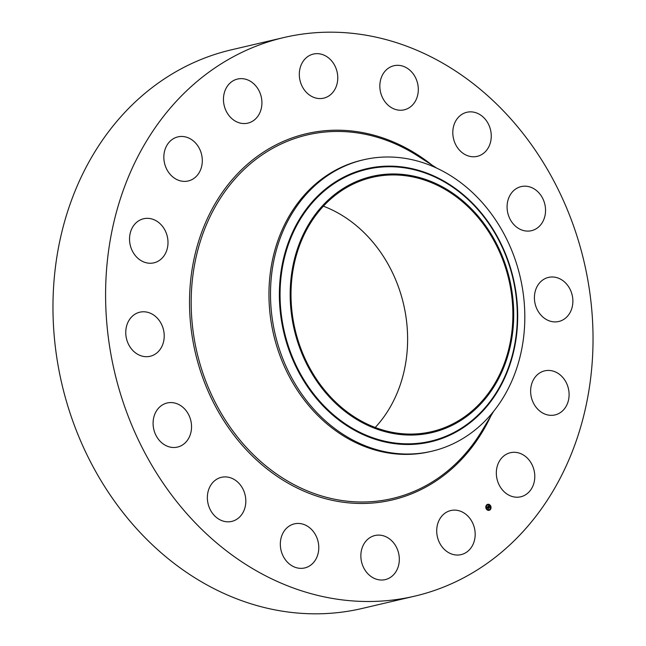 <?xml version="1.0" encoding="UTF-8"?>
<svg xmlns="http://www.w3.org/2000/svg" width="646" height="646" viewBox="0 0 646 646"><rect width="100%" height="100%" fill="white"/><g stroke="black" fill="none" stroke-linecap="round" stroke-linejoin="round"><path stroke-width="0.97" d="M455.131 510.13A22.634 19.025 -103.2 0 1 474.939 530.794A22.634 19.025 -103.2 0 1 461.099 554.623A22.634 19.025 -103.2 0 1 456.754 555.035A22.634 19.025 -103.2 0 1 436.946 534.363A22.634 19.025 -103.2 0 1 450.779 510.542A22.634 19.025 -103.2 0 1 455.131 510.13M414.716 596.153L362.083 608.475A286.872 241.136 -103.2 0 1 53.182 319.156A286.872 241.136 -103.2 0 1 231.284 49.847L283.917 37.525A286.872 241.136 -103.2 0 1 592.818 326.844A286.872 241.136 -103.2 0 1 414.716 596.153A286.872 241.136 -103.2 0 1 105.807 306.834A286.872 241.136 -103.2 0 1 283.917 37.525M431.778 451.247L430.22 451.611A149.67 125.809 -103.2 0 1 269.059 300.665A149.67 125.809 -103.2 0 1 361.978 160.151L363.536 159.788A149.67 125.809 -103.2 0 1 461.785 183.44A149.67 125.809 -103.2 0 1 524.705 310.742A149.67 125.809 -103.2 0 1 431.778 451.247A149.67 125.809 -103.2 0 1 333.53 427.604A149.67 125.809 -103.2 0 1 270.609 300.301A149.67 125.809 -103.2 0 1 363.536 159.788M458.313 197.208A131.558 110.579 -103.2 0 1 498.454 378.871A131.558 110.579 -103.2 0 1 345.578 411.825A131.558 110.579 -103.2 0 1 305.429 230.162A131.558 110.579 -103.2 0 1 458.313 197.208M291.104 299.962A130.573 109.755 -103.2 0 1 372.177 177.375A130.573 109.755 -103.2 0 1 512.779 309.071A130.573 109.755 -103.2 0 1 431.714 431.649A130.573 109.755 -103.2 0 1 291.104 299.962M323.404 206.187A130.573 109.755 -103.2 0 1 407.521 333.716A130.573 109.755 -103.2 0 1 375.221 427.49M311.937 96.553A22.634 19.025 -103.2 0 1 299.324 73.499A22.634 19.025 -103.2 0 1 313.375 54.07A22.634 19.025 -103.2 0 1 325.14 55.677A22.634 19.025 -103.2 0 1 337.753 78.731A22.634 19.025 -103.2 0 1 323.703 98.152A22.634 19.025 -103.2 0 1 311.937 96.553M312.567 530.584A22.634 19.025 -103.2 0 1 318.252 552.815A22.634 19.025 -103.2 0 1 304.718 567.939A22.634 19.025 -103.2 0 1 286.541 561.212A22.634 19.025 -103.2 0 1 280.857 538.982A22.634 19.025 -103.2 0 1 294.39 523.858A22.634 19.025 -103.2 0 1 312.567 530.584M386.058 103.094A22.634 19.025 -103.2 0 1 380.373 80.863A22.634 19.025 -103.2 0 1 393.915 65.739A22.634 19.025 -103.2 0 1 412.091 72.465A22.634 19.025 -103.2 0 1 417.776 94.696A22.634 19.025 -103.2 0 1 404.235 109.82A22.634 19.025 -103.2 0 1 386.058 103.094M244.035 491.501A22.634 19.025 -103.2 0 1 231.752 521.403A22.634 19.025 -103.2 0 1 209.151 507.223A22.634 19.025 -103.2 0 1 221.433 477.321A22.634 19.025 -103.2 0 1 244.035 491.501M454.59 142.177A22.634 19.025 -103.2 0 1 466.872 112.275A22.634 19.025 -103.2 0 1 489.474 126.454A22.634 19.025 -103.2 0 1 477.192 156.356A22.634 19.025 -103.2 0 1 454.59 142.177M191.531 425.827A22.634 19.025 -103.2 0 1 177.48 447.08A22.634 19.025 -103.2 0 1 153.102 424.244A22.634 19.025 -103.2 0 1 167.153 402.991A22.634 19.025 -103.2 0 1 191.531 425.827M507.094 207.85A22.634 19.025 -103.2 0 1 521.152 186.597A22.634 19.025 -103.2 0 1 545.531 209.433A22.634 19.025 -103.2 0 1 531.472 230.687A22.634 19.025 -103.2 0 1 507.094 207.85M163.05 343.559A22.634 19.025 -103.2 0 1 150.147 356.277A22.634 19.025 -103.2 0 1 130.863 348.162A22.634 19.025 -103.2 0 1 126.923 324.922A22.634 19.025 -103.2 0 1 139.827 312.196A22.634 19.025 -103.2 0 1 159.11 320.311A22.634 19.025 -103.2 0 1 163.05 343.559M535.582 290.119A22.634 19.025 -103.2 0 1 548.478 277.4A22.634 19.025 -103.2 0 1 567.769 285.516A22.634 19.025 -103.2 0 1 571.71 308.756A22.634 19.025 -103.2 0 1 558.806 321.482A22.634 19.025 -103.2 0 1 539.515 313.367A22.634 19.025 -103.2 0 1 535.582 290.119M162.921 257.229A22.634 19.025 -103.2 0 1 153.926 262.833A22.634 19.025 -103.2 0 1 132.365 251.011A22.634 19.025 -103.2 0 1 134.602 224.364A22.634 19.025 -103.2 0 1 143.598 218.752A22.634 19.025 -103.2 0 1 165.166 230.574A22.634 19.025 -103.2 0 1 162.921 257.229M535.704 376.448A22.634 19.025 -103.2 0 1 544.707 370.844A22.634 19.025 -103.2 0 1 566.267 382.666A22.634 19.025 -103.2 0 1 564.031 409.314A22.634 19.025 -103.2 0 1 555.027 414.926A22.634 19.025 -103.2 0 1 533.467 403.104A22.634 19.025 -103.2 0 1 535.704 376.448M191.176 179.968A22.634 19.025 -103.2 0 1 188.228 180.969A22.634 19.025 -103.2 0 1 165.029 165.045A22.634 19.025 -103.2 0 1 174.969 137.881A22.634 19.025 -103.2 0 1 177.908 136.879A22.634 19.025 -103.2 0 1 201.116 152.803A22.634 19.025 -103.2 0 1 191.176 179.968M507.457 453.71A22.634 19.025 -103.2 0 1 510.397 452.709A22.634 19.025 -103.2 0 1 533.604 468.633A22.634 19.025 -103.2 0 1 523.664 495.797A22.634 19.025 -103.2 0 1 520.716 496.798A22.634 19.025 -103.2 0 1 497.517 480.874A22.634 19.025 -103.2 0 1 507.457 453.71M243.502 123.547A22.634 19.025 -103.2 0 1 223.694 102.884A22.634 19.025 -103.2 0 1 237.526 79.054A22.634 19.025 -103.2 0 1 241.879 78.642A22.634 19.025 -103.2 0 1 261.687 99.314A22.634 19.025 -103.2 0 1 247.846 123.136A22.634 19.025 -103.2 0 1 243.502 123.547M386.696 537.125A22.634 19.025 -103.2 0 1 399.309 560.179A22.634 19.025 -103.2 0 1 385.25 579.607A22.634 19.025 -103.2 0 1 373.485 578A22.634 19.025 -103.2 0 1 360.872 554.946A22.634 19.025 -103.2 0 1 374.93 535.526A22.634 19.025 -103.2 0 1 386.696 537.125M490.362 505.447A3.085 2.592 -103.2 0 1 489.127 510.332A3.085 2.592 -103.2 0 1 486.486 509.209A3.085 2.592 -103.2 0 1 487.722 504.324A3.085 2.592 -103.2 0 1 490.362 505.447M489.951 505.842A2.431 2.043 -103.2 0 1 486.898 508.806A2.431 2.043 -103.2 0 1 489.951 505.842M487.9 506.625L487.544 507.11L488.554 508.281L488.166 508.652L487.367 507.288L486.89 507.603L487.867 506.634M487.819 506.981L488.723 508.265L488.247 508.677L488.651 508.281L487.754 507.053M488.852 505.673L488.319 506.343L488.683 506.835L488.82 506.101L488.457 506.359L489.208 506.771L488.747 506.924L489.345 507.49L488.925 507.893L487.972 506.529L488.852 505.673M488.965 505.737L489.046 506.149L488.933 505.737M489.313 506.763L488.941 506.311L489.313 506.763M488.885 506.94L489.531 507.481L489.038 507.958L489.466 507.498L488.852 506.948M488.941 506.739L488.941 507.804M488.626 506.076L488.223 506.359L488.683 506.835M487.754 506.94L488.174 508.572M489.079 510.34A3.085 2.592 76.8 0 0 490.266 505.471A3.085 2.592 76.8 0 0 487.665 504.332M487.819 504.97A2.431 2.043 76.8 0 0 488.925 509.702M493.714 411.219L481.989 430.745A186.702 156.938 -103.2 0 1 307.23 490.831A186.702 156.938 -103.2 0 1 191.321 310.217A186.702 156.938 -103.2 0 1 417.631 155.872L436.801 168.162M490.847 416A188.083 158.092 -103.2 0 1 314.4 495.272A188.083 158.092 -103.2 0 1 189.666 310.282A188.083 158.092 -103.2 0 1 267.961 149.331A188.083 158.092 -103.2 0 1 432.109 165.158M338.431 419.722A140.263 117.895 -103.2 0 1 295.634 226.043A140.263 117.895 -103.2 0 1 458.628 190.909A140.263 117.895 76.8 0 1 501.433 384.588A140.263 117.895 76.8 0 1 338.431 419.722M458.507 191.394A139.617 117.362 -103.2 0 1 501.11 384.192A139.617 117.362 -103.2 0 1 338.859 419.165A139.617 117.362 -103.2 0 1 296.248 226.375A139.617 117.362 -103.2 0 1 458.507 191.394"/></g></svg>
